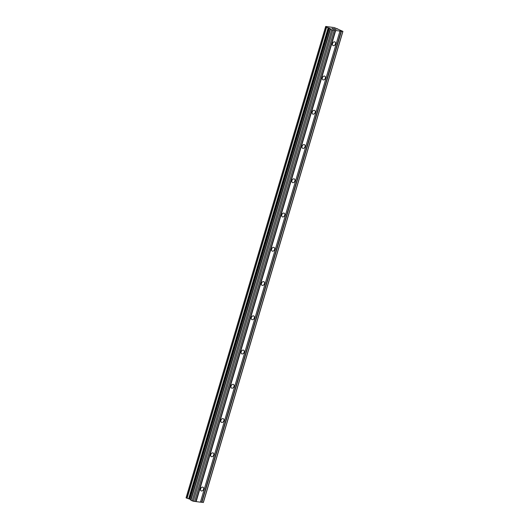 <?xml version="1.0" encoding="UTF-8"?>
<svg xmlns="http://www.w3.org/2000/svg" width="529" height="529" viewBox="0 0 529 529"><rect width="100%" height="100%" fill="white"/><g stroke="black" fill="none" stroke-linecap="round" stroke-linejoin="round"><path stroke-width="0.79" d="M200.603 488.849A2.037 1.461 -63.5 0 1 202.997 487.222A2.037 1.461 -63.5 0 1 203.579 489.239A2.037 1.461 -63.5 0 1 201.179 490.866A2.037 1.461 -63.5 0 1 200.603 488.849M210.747 454.59A2.037 1.461 -63.5 0 1 213.147 452.969A2.037 1.461 -63.5 0 1 213.723 454.986A2.037 1.461 -63.5 0 1 211.329 456.613A2.037 1.461 -63.5 0 1 210.747 454.59M220.897 420.337A2.037 1.461 -63.5 0 1 223.291 418.71A2.037 1.461 -63.5 0 1 223.873 420.734A2.037 1.461 -63.5 0 1 221.472 422.36A2.037 1.461 -63.5 0 1 220.897 420.337M231.041 386.084A2.037 1.461 -63.5 0 1 233.441 384.457A2.037 1.461 -63.5 0 1 234.016 386.481A2.037 1.461 -63.5 0 1 231.623 388.107A2.037 1.461 -63.5 0 1 231.041 386.084M241.191 351.831A2.037 1.461 -63.5 0 1 243.585 350.205A2.037 1.461 -63.5 0 1 244.16 352.228A2.037 1.461 -63.5 0 1 241.766 353.855A2.037 1.461 -63.5 0 1 241.191 351.831M251.335 317.579A2.037 1.461 -63.5 0 1 253.728 315.952A2.037 1.461 -63.5 0 1 254.31 317.969A2.037 1.461 -63.5 0 1 251.916 319.595A2.037 1.461 -63.5 0 1 251.335 317.579M261.485 283.319A2.037 1.461 -63.5 0 1 263.878 281.692A2.037 1.461 -63.5 0 1 264.454 283.716A2.037 1.461 -63.5 0 1 262.06 285.343A2.037 1.461 -63.5 0 1 261.485 283.319M271.628 249.066A2.037 1.461 -63.5 0 1 274.022 247.44A2.037 1.461 -63.5 0 1 274.604 249.463A2.037 1.461 -63.5 0 1 272.204 251.09A2.037 1.461 -63.5 0 1 271.628 249.066M281.778 214.814A2.037 1.461 -63.5 0 1 284.172 213.187A2.037 1.461 -63.5 0 1 284.747 215.21A2.037 1.461 -63.5 0 1 282.354 216.837A2.037 1.461 -63.5 0 1 281.778 214.814M291.922 180.561A2.037 1.461 -63.5 0 1 294.316 178.934A2.037 1.461 -63.5 0 1 294.898 180.958A2.037 1.461 -63.5 0 1 292.497 182.584A2.037 1.461 -63.5 0 1 291.922 180.561M302.066 146.308A2.037 1.461 -63.5 0 1 304.466 144.681A2.037 1.461 -63.5 0 1 305.041 146.698A2.037 1.461 -63.5 0 1 302.648 148.325A2.037 1.461 -63.5 0 1 302.066 146.308M312.216 112.049A2.037 1.461 -63.5 0 1 314.61 110.422A2.037 1.461 -63.5 0 1 315.191 112.446A2.037 1.461 -63.5 0 1 312.791 114.072A2.037 1.461 -63.5 0 1 312.216 112.049M322.359 77.796A2.037 1.461 -63.5 0 1 324.76 76.169A2.037 1.461 -63.5 0 1 325.335 78.193A2.037 1.461 -63.5 0 1 322.941 79.819A2.037 1.461 -63.5 0 1 322.359 77.796M332.51 43.543A2.037 1.461 -63.5 0 1 334.903 41.917A2.037 1.461 -63.5 0 1 335.479 43.94A2.037 1.461 -63.5 0 1 333.085 45.567A2.037 1.461 -63.5 0 1 332.51 43.543M332.648 28.771L333.151 28.837L332.648 28.778M333.25 28.89L332.754 28.831M333.363 29.128L334.275 29.247L333.363 29.135M334.368 29.3L333.343 29.161L331.822 28.401L332.946 28.592M333.911 28.685L334.255 28.725L333.911 28.685M335.135 29.366L336.107 29.492L335.135 29.366M336.193 29.545L333.938 28.745M329.388 28.216L326.4 27.263L325.599 26.86L326.023 26.827L325.719 26.45L334.335 27.594L342.918 31.39L332.834 30.232L330.446 29.28L330.466 28.804L329.388 28.216L189.871 499.204L190.903 499.726M186.155 497.551L325.666 26.556L186.168 497.571M190.777 500.15L330.288 29.155L190.777 500.15L193.316 501.228L200.425 502.173L339.942 31.178M186.122 497.849L189.871 499.204M200.438 502.127L203.401 502.385L342.918 31.39M341.106 31.284L201.589 502.279M341.397 31.376L201.88 502.365M342.766 31.555L203.248 502.55M326.4 27.263L186.882 498.258M328.291 27.845L188.774 498.84M328.959 28.044L189.442 499.039M331.683 29.902L192.166 500.89M332.834 30.232L193.316 501.228M334.202 30.418L194.685 501.413M334.222 30.371L194.712 501.366M335.373 30.523L195.862 501.518M335.657 30.609L196.147 501.604M325.633 26.886L186.115 497.875M326.591 27.323L187.081 498.318M328.172 27.806L188.661 498.794M330.308 28.672L190.797 499.667M330.446 29.28L190.929 500.275M337.667 28.791L337.535 29.247M325.599 26.86L186.082 497.855"/></g></svg>
